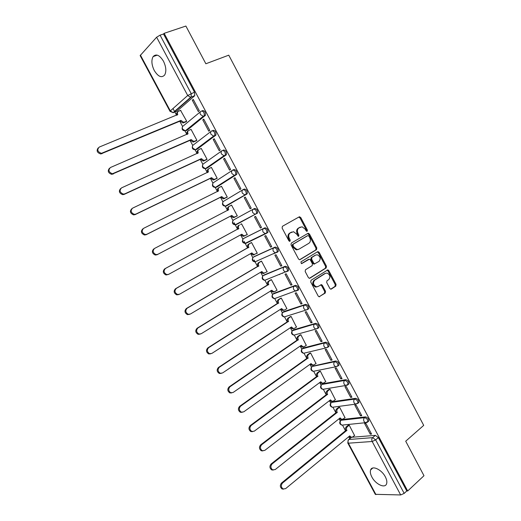 <?xml version="1.0" encoding="UTF-8"?>
<svg xmlns="http://www.w3.org/2000/svg" width="521" height="521" viewBox="0 0 521 521"><rect width="100%" height="100%" fill="white"/><g stroke="black" fill="none" stroke-linecap="round" stroke-linejoin="round"><path stroke-width="0.78" d="M307.188 231.291L307.39 230.093L300.754 217.524L299.21 216.86L282.415 226.303L282.108 228.048L288.894 240.832L289.995 241.295L290.21 240.07L289.331 238.416C288.282 235.98 288.601 234.124 290.301 232.848L293.531 231.708L296.709 234.15L298.266 236.326L298.67 236.247L298.872 235.043L298.005 233.401C296.963 230.985 297.276 229.149 298.943 227.892L302.082 226.772L305.254 229.207L306.114 230.836L307.188 231.291M306.68 231.337L306.615 230.451L299.985 217.895L298.715 217.133M289.494 241.347L288.569 238.768L289.331 238.416M298.162 236.3L297.237 233.753L298.005 233.401M368.139 421.613L368.809 421.066C368.829 418.845 367.728 417.451 365.501 416.885L342.03 419.516L341.001 420.284M358.207 403.078L358.904 402.525C358.943 400.258 357.849 398.858 355.615 398.324L332.476 401.665L331.493 402.414M348.23 384.472L348.966 383.905C349.018 381.6 347.93 380.193 345.697 379.685L322.883 383.749L322.271 384.205M338.201 365.794L338.982 365.221C339.054 362.863 337.966 361.444 335.732 360.975L312.698 366.159M328.126 347.051L328.959 346.458C329.044 344.049 327.97 342.623 325.729 342.186L303.092 348.048M317.992 328.237L318.891 327.624C319.002 325.163 317.927 323.73 315.68 323.32L293.453 329.858M307.794 309.37L308.784 308.712C308.914 306.198 307.852 304.752 305.593 304.381L283.776 311.604M298.071 290.243L298.631 289.728C298.78 287.156 297.725 285.697 295.466 285.358L274.066 293.277M287.911 271.161L288.445 270.66C288.614 268.035 287.566 266.57 285.3 266.257L264.323 274.873M276.82 252.529L278.207 251.526C278.403 248.836 277.361 247.358 275.088 247.084L254.548 256.404M266.478 233.33L267.931 232.307C268.146 229.566 267.11 228.068 264.831 227.827L244.727 237.869M163.451 61.178C159.595 55.031 156.144 53.507 153.109 56.607C151.188 60.26 151.578 64.904 154.288 70.537C158.124 76.685 161.582 78.183 164.656 75.037C166.538 71.436 166.134 66.818 163.451 61.178M385.319 476.813C381.639 469.499 372.144 465.129 370.639 469.903C369.975 471.772 370.385 474.143 371.87 477.008C375.472 484.198 384.986 488.744 386.556 483.866C387.207 482.016 386.79 479.665 385.319 476.813M329.839 288.458L330.705 289.168L331.343 289.051L335.798 286.133L336.058 284.388L328.771 270.588L327.872 269.865L311.037 280.259L310.75 282.03L318.201 296.065L319.06 296.775L325.241 293.056L325.514 291.285L322.356 285.326L321.477 284.609L318.097 286.485L316.332 286.797C313.251 285.013 312.717 282.799 314.73 280.142L325.404 273.356L327.051 273.056C330.125 274.782 330.679 276.977 328.725 279.64L326.967 280.773L326.7 282.519L329.839 288.458M164.141 33.331L185.886 26.05L205.86 63.764L228.758 55.167L423.71 425.377L405.709 441.202L423.983 475.712L407.689 490.984L164.141 33.331L163.529 33.995L160.071 35.154L191.155 93.506L191.227 97.199L173.754 112.51L172.952 112.692M316.527 249.65L316.807 247.931L309.461 234.02L307.931 233.369L291.317 243.079L291.011 244.831L298.52 258.976L299.458 259.725L300.083 259.614L316.527 249.65L315.746 249.976L316.019 248.256L308.686 234.372L307.52 233.61M319.139 252.34L326.452 266.198L326.185 267.924L309.93 278.175L309.279 278.286L308.38 277.563L305.182 271.532L305.475 269.767L312.164 265.625L312.444 263.873L310.34 259.901L309.415 259.165L301.802 263.548L301.366 263.626L300.917 261.874L317.615 251.708L319.139 252.34L318.344 252.665L325.651 266.498L326.452 266.198M352.274 437.236L375.341 435.367L372.652 437.64L375.667 439.88L404.179 493.4L400.675 494.95L375.283 494.325M172.992 108.557L174.678 111.702M174.867 112.054L176.586 115.271M179.771 121.217L182.604 126.505M184.948 130.882L186.87 134.47M190.015 140.344L192.763 145.476M195.088 149.82L197.114 153.597M200.214 159.393L202.884 164.376M205.183 168.68L207.312 172.646M210.373 178.371L212.959 183.197M215.245 187.462L217.472 191.617M220.494 197.27L223.001 201.946M225.267 206.179L227.586 210.51M230.575 216.091L232.998 220.611M234.131 222.727L237.654 229.318M240.624 234.86L242.942 239.191M244.108 241.36L247.664 248.009M250.653 253.584L252.854 257.693M254.053 259.933L257.635 266.628M260.637 272.229L262.721 276.123M264.981 280.35L267.566 285.176M270.581 290.803L272.548 294.482M274.814 298.709L277.459 303.645M280.48 309.298L282.336 312.763M284.609 316.996L287.305 322.043M290.347 327.722L292.086 330.972M294.358 335.211L297.12 340.369M300.174 346.068L301.802 349.103M304.075 353.362L306.895 358.617M309.962 364.348L311.473 367.168M313.753 371.434L316.631 376.8M319.712 382.551L321.105 385.156M323.398 389.434L326.328 394.911M329.422 400.688L330.698 403.078M332.997 407.37L335.986 412.945M339.093 418.747L340.259 420.922M342.564 425.234L345.605 430.913M348.725 436.741L349.76 438.675M407.689 490.984L406.771 490.977L404.179 493.4M194.567 95.864L177.01 111.181L173.135 112.653L190.588 97.336L194.782 95.61L190.588 97.336L187.703 95.506L156.626 37.219L160.071 35.154M140.149 55.597L156.626 37.219M185.75 121.934L186.713 121.256L180.579 110.406M192.301 100.247L198.345 111.592L199.315 110.791L193.258 99.413L192.301 100.247L193.454 99.778M202.773 119.895L208.797 131.201L209.787 130.439L203.75 119.114L202.773 119.895L203.913 119.413M195.935 140.983L196.912 140.338L191.031 129.338L190.771 129.547M213.206 139.472L219.204 150.725L220.214 150.002L214.203 138.723L213.206 139.472L214.333 138.964M206.082 159.947L207.078 159.341L201.217 148.387L200.898 148.628M223.594 158.957L229.566 170.165L230.595 169.488L224.61 158.26L223.594 158.957L224.707 158.436M216.182 178.84L217.198 178.267L211.363 167.358L210.946 167.645M233.936 178.371L239.881 189.533L240.936 188.895L234.978 177.713L233.936 178.371L235.036 177.824M226.251 197.654L227.28 197.12L221.471 186.257L220.852 186.648M244.238 197.7L250.165 208.817L251.233 208.224L245.3 197.081L244.238 197.7L245.326 197.14M236.274 216.397L237.322 215.896L231.532 205.072L230.529 205.658L231.558 205.124M260.396 228.016L261.49 227.469L255.577 216.378L254.495 216.951L260.396 228.016L261.464 227.43M246.277 235.095L247.319 234.6L241.555 223.822L240.565 224.421M246.29 235.121L247.299 234.561M270.588 247.143L271.702 246.635L265.814 235.59L264.714 236.117L270.588 247.143L271.649 246.537M256.547 253.558L257.283 253.226L251.539 242.486L250.536 243.053M280.741 266.192L281.874 265.73L276.006 254.723L274.893 255.212L280.741 266.192L281.783 265.567M266.706 271.982L267.201 271.78L261.483 261.086L260.461 261.614M273.759 253.753L275.114 252.959M290.855 285.163L292.001 284.74L286.159 273.779L285.026 274.228L290.855 285.163L291.884 284.518M276.697 290.399L277.081 290.256L271.389 279.608L270.347 280.103M279.171 274.639L279.569 274.398M300.923 304.056L302.089 303.671L296.273 292.756L295.12 293.167L300.923 304.056L301.939 303.391M286.602 308.771L286.921 308.66L281.249 298.051L280.194 298.513M310.952 322.87L312.138 322.532L306.348 311.662L305.169 312.027L310.952 322.87L311.955 322.193M296.442 327.077L291.076 316.429L290.008 316.853M320.936 341.613L322.141 341.307L316.377 330.483L315.179 330.809L320.936 341.613L321.932 340.916M306.237 345.319L300.864 334.729L299.777 335.12M330.887 360.278L332.111 360.011L326.361 349.233L325.15 349.519L330.887 360.278L331.87 359.562M315.98 363.495L310.614 352.958L309.507 353.316M340.793 378.865L342.037 378.643L336.312 367.904L335.081 368.152L340.793 378.865L341.763 378.135M325.684 381.6L320.317 371.115L319.204 371.44M350.659 397.38L351.922 397.197L346.224 386.497L344.974 386.706L350.659 397.38L351.616 396.631M335.342 399.633L329.995 389.2L328.855 389.493M360.486 415.817L361.763 415.673L356.09 405.019L354.821 405.188L360.486 415.817L361.437 415.055M344.967 417.601L339.627 407.22L338.474 407.474M370.275 434.182L371.571 434.078L365.918 423.469L364.635 423.599L370.275 434.182L371.212 433.4M354.547 435.497L349.22 425.162L348.054 425.383M243.203 189.579L244.199 189.071C246.492 189.247 247.508 190.771 247.247 193.643L227.443 205.411L225.528 206.036M232.907 170.015L233.818 169.579C236.117 169.722 237.127 171.259 236.847 174.196L217.439 186.713L215.518 187.352M223.392 149.996C225.704 150.107 226.7 151.663 226.394 154.672L207.391 167.944L205.476 168.589M212.926 130.341C215.238 130.413 216.235 131.989 215.902 135.063L197.303 149.097L195.408 149.755M202.409 110.595C204.733 110.641 205.717 112.23 205.365 115.375L187.176 130.178L185.268 130.836M254.417 209.038L254.215 208.667M215.277 135.538L214.971 134.959M204.773 115.812L204.44 115.187M266.7 279.523L267.071 279.451M256.651 261.119L257.224 261.054M246.622 242.636L247.332 242.578M236.332 224.61L235.199 224.818L233.082 223.275C232.425 221.764 232.659 220.617 233.773 219.836L253.434 209.077C252.294 209.872 252.066 211.057 252.744 212.633L254.925 214.255L257.615 213.017C257.849 210.21 256.827 208.7 254.535 208.491L253.434 209.077C255.72 209.286 256.742 210.797 256.508 213.61L236.332 224.61L235.505 224.655M236.586 224.076L237.407 224.03M196.964 149.253L197.303 149.097M186.746 130.361L187.176 130.178M348.757 439.509L351.46 437.308M406.771 490.977L378.357 437.594L375.341 435.367M163.529 33.995L194.502 92.178L194.782 95.61M176.495 111.39L177.01 111.181M299.953 227.273L300.324 227.097M297.237 233.753C296.195 231.344 296.508 229.507 298.175 228.25L299.555 227.462M291.356 232.203L291.708 232.04M288.569 238.768C287.52 236.332 287.839 234.476 289.539 233.206L290.946 232.399M299.627 259.738L315.746 249.976M308.881 236.065L307.807 235.609L293.238 244.154L293.023 245.378L293.948 247.117L297.022 249.526L298.956 249.181L308.875 243.281C310.516 242.005 310.822 240.168 309.787 237.778L308.881 236.065M307.143 235.909L307.807 235.609M298.188 249.513L296.254 249.859L293.18 247.455L292.261 245.717L292.47 244.492L307.032 235.961M309.396 278.305L325.384 268.23L325.651 266.498M308.276 259.491L301.399 263.633M319.015 261.386C321.008 258.696 320.422 256.495 317.263 254.782L315.68 255.075L311.903 257.381L311.617 259.126L313.72 263.092L314.638 263.821L319.015 261.386M314.463 264.023L313.85 264.134L312.932 263.398L310.835 259.438L311.115 257.7L314.892 255.394M318.344 252.665L317.282 251.917M317.198 286.824L315.531 287.078C312.457 285.3 311.923 283.079 313.935 280.428L324.603 273.649M319.139 296.794L324.44 293.323L324.707 291.558L321.555 285.606L320.591 284.876M330.763 289.175L334.99 286.407L335.25 284.668L327.97 270.887L326.993 270.152M186.036 121.816L182.943 122.982L180.116 121.074L180.904 120.41L183.737 122.318L186.687 121.217M180.852 110.296L178.566 111.227C177.368 111.898 177.101 113.011 177.772 114.555L99.283 147.065C96.795 149.755 97.518 151.839 101.452 153.317L180.904 120.41M180.116 121.074L100.761 153.969C97.088 152.751 96.229 150.738 98.176 147.944M176.938 115.128C176.345 113.663 176.606 112.595 177.72 111.937M196.267 140.833L193.057 142.07L190.354 140.195L191.161 139.563L193.864 141.451L196.892 140.292M191.077 129.416L188.817 130.387C187.632 131.077 187.371 132.197 188.042 133.741L110.439 167.515C107.997 170.139 108.668 172.223 112.445 173.754L191.161 139.563M190.354 140.195L111.735 174.359C108.127 173.011 107.365 170.986 109.443 168.276M187.215 134.327C186.583 132.803 186.85 131.709 188.016 131.031L188.055 131.005M206.492 159.758L203.138 161.087L200.552 159.237L201.373 158.644L203.958 160.501L207.052 159.296M201.256 148.465L199.029 149.468C197.856 150.178 197.602 151.305 198.267 152.848L121.543 187.873C119.153 190.445 119.765 192.523 123.392 194.099L124.812 193.858L201.373 158.644M200.552 159.237L124.083 194.424L122.663 194.665C119.127 193.187 118.462 191.142 120.67 188.524M198.267 152.848L197.472 153.434C196.788 151.911 197.042 150.79 198.208 150.081L198.397 149.937M216.736 178.573L213.18 180.025L210.712 178.208L211.546 177.654L214.02 179.471L217.172 178.221M211.402 167.43L209.195 168.472C208.035 169.201 207.788 170.341 208.452 171.871L132.601 208.146C130.257 210.673 130.823 212.737 134.301 214.352L135.857 214.105L211.546 177.654M210.712 178.208L135.102 214.632L133.552 214.88C130.087 213.271 129.521 211.207 131.852 208.687M207.645 172.484L207.619 172.438C206.954 170.908 207.202 169.774 208.361 169.045L208.706 168.804M227.149 197.198L223.183 198.879L220.826 197.101L221.679 196.58L224.043 198.364L227.247 197.068M221.503 186.323L219.321 187.404C218.175 188.153 217.934 189.292 218.599 190.823L143.614 228.328C141.315 230.81 141.836 232.874 145.177 234.515L146.85 234.268L221.679 196.58M220.826 197.101L146.082 234.75L144.408 235.004C141.074 233.362 140.553 231.304 142.852 228.823M217.798 191.454L217.752 191.357C217.088 189.826 217.329 188.687 218.468 187.938L218.996 187.606M237.296 215.857L233.154 217.661L230.901 215.915L231.773 215.434L234.027 217.179L237.289 215.837M231.565 205.137L229.409 206.251C228.276 207.019 228.042 208.172 228.706 209.696L154.574 248.426C152.327 250.868 152.809 252.926 156.013 254.593L157.798 254.339L231.773 215.434M230.901 215.915L157.01 254.782L155.225 255.043C152.028 253.375 151.546 251.324 153.793 248.882M227.911 210.341L227.84 210.197C227.176 208.674 227.41 207.527 228.543 206.752L229.253 206.342M245.039 235.772L243.086 236.371L240.949 234.684M168.537 274.404L166.004 274.99C162.93 273.304 162.493 271.259 164.688 268.856L237.882 228.96C237.224 227.443 237.452 226.283 238.572 225.495L239.452 225.026C238.331 225.821 238.104 226.974 238.768 228.498L165.489 268.439C163.294 270.842 163.731 272.893 166.811 274.587L168.7 274.32L241.822 234.209L243.978 235.922L247.286 234.535M237.98 229.142L238.865 228.68M254.241 254.782L252.985 255.003L250.972 253.401M251.565 242.545L249.461 243.73C248.354 244.538 248.133 245.704 248.791 247.221L176.358 288.36C174.209 290.738 174.613 292.776 177.576 294.489L179.556 294.222L251.832 252.906L253.896 254.587L257.244 253.16M178.729 294.593L176.749 294.853C173.793 293.147 173.389 291.115 175.538 288.745L247.892 247.651C247.234 246.133 247.455 244.968 248.563 244.16L249.461 243.73M251.539 242.493L248.563 244.16M247.989 247.827L248.888 247.403M264.167 273.33L262.851 273.558L260.949 272.04M261.509 261.138L259.425 262.356C258.331 263.183 258.116 264.355 258.774 265.873L187.182 308.204C185.079 310.549 185.45 312.587 188.296 314.306L190.367 314.039L261.803 271.532L263.776 273.18L267.162 271.708M275.296 253.076L275.733 252.815M189.52 314.365L187.456 314.632C184.61 312.919 184.239 310.887 186.342 308.543L257.856 266.264C257.198 264.753 257.42 263.58 258.507 262.753L259.425 262.356M277.205 251.825L274.365 253.486M261.028 261.281L258.507 262.753M257.954 266.446L258.865 266.049M274.053 291.806L272.678 292.04L270.894 290.607L271.832 290.262L273.616 291.695L274.997 291.46L277.042 290.184M271.408 279.653L269.35 280.904C268.269 281.75 268.061 282.936 268.712 284.446L197.96 327.963C195.896 330.281 196.241 332.307 198.983 334.039L201.126 333.772L271.832 290.262M200.149 334.13L198.123 334.332C195.382 332.606 195.043 330.581 197.101 328.263L267.781 284.805C267.13 283.294 267.345 282.115 268.419 281.275L269.35 280.904M280.011 274.222L279.614 274.463M270.751 279.855L268.419 281.275M282.773 273.128L282.375 273.369M267.879 284.98L268.81 284.622M281.275 298.097L279.236 299.386C278.168 300.252 277.967 301.438 278.618 302.942L208.693 347.631C206.674 349.936 206.987 351.955 209.637 353.694L211.845 353.414L281.627 308.562L283.431 310.138L284.857 309.891L286.882 308.588M283.906 310.21L282.473 310.451L280.793 309.096M210.712 353.811L208.752 353.941C206.114 352.209 205.795 350.19 207.814 347.898L277.673 303.274C277.022 301.763 277.224 300.578 278.292 299.718L279.236 299.386M280.513 298.312L278.292 299.718M277.765 303.45L278.715 303.124M291.096 316.468L289.083 317.79C288.028 318.67 287.833 319.868 288.484 321.372L219.374 367.22C217.4 369.506 217.693 371.519 220.246 373.257L222.519 372.977L291.48 326.967L293.206 328.504L294.684 328.256L296.683 326.914M293.675 328.562L292.235 328.784L290.653 327.514M221.236 373.407L219.348 373.472C216.795 371.733 216.508 369.728 218.481 367.448L287.52 321.665C286.869 320.161 287.071 318.969 288.12 318.09L289.083 317.79M290.269 316.677L288.12 318.09M287.612 321.841L288.575 321.548M300.884 334.762L298.891 336.123C297.849 337.022 297.654 338.227 298.305 339.725L230.015 386.725C228.081 388.992 228.354 391.004 230.816 392.743L233.141 392.463L301.288 345.299L302.942 346.804L304.472 346.55L306.446 345.169M303.365 346.869L301.959 347.051L300.48 345.859M231.715 392.912L229.898 392.925C227.436 391.18 227.169 389.18 229.097 386.914L297.328 339.985C296.677 338.487 296.872 337.289 297.914 336.384L298.891 336.123M300.005 334.964L297.914 336.384M297.426 340.161L298.403 339.9M310.627 352.991L308.66 354.378C307.631 355.302 307.442 356.507 308.093 358.005L240.611 406.146C238.722 408.405 238.963 410.405 241.353 412.15L243.724 411.857L311.063 363.56L312.652 365.026L314.215 364.765L316.169 363.358M313.03 365.097L311.649 365.241L310.262 364.133M242.161 412.326L240.415 412.293C238.032 410.548 237.791 408.549 239.68 406.295L307.097 358.233C306.452 356.742 306.641 355.53 307.67 354.612L308.66 354.378M309.708 353.173L307.67 354.612M307.195 358.409L308.185 358.181M320.337 371.147L318.39 372.567C317.374 373.505 317.191 374.723 317.843 376.214L251.161 425.488C249.312 427.734 249.539 429.727 251.845 431.473L254.261 431.173L320.799 381.743L322.323 383.182L323.925 382.909L325.859 381.47M322.655 383.254L321.307 383.365L320.011 382.329M252.568 431.662L250.894 431.577C248.589 429.838 248.361 427.845 250.21 425.605L316.833 376.409C316.188 374.918 316.371 373.707 317.387 372.769L318.39 372.567M319.386 371.304L317.387 372.769M316.924 376.585L317.934 376.39M330.008 389.226L328.087 390.685C327.084 391.636 326.901 392.86 327.546 394.351L261.666 444.745C259.855 446.985 260.064 448.978 262.297 450.717L264.753 450.411L330.496 399.861L331.955 401.261L333.596 400.988L335.504 399.509M332.248 401.333L330.926 401.411L329.721 400.454M262.942 450.906L261.327 450.789C259.093 449.043 258.885 447.057 260.695 444.823L326.524 394.514C325.879 393.023 326.061 391.805 327.058 390.848L328.087 390.685M329.025 389.363L327.058 390.848M326.615 394.684L327.644 394.527M339.633 407.24L337.738 408.725C336.748 409.701 336.573 410.932 337.217 412.417L272.125 463.924C270.353 466.158 270.549 468.145 272.717 469.883L275.205 469.564L340.154 417.901L341.561 419.275L343.228 418.988L345.117 417.484M341.802 419.34L340.513 419.392L339.399 418.506M273.278 470.066L271.728 469.916C269.565 468.177 269.364 466.197 271.141 463.964L336.182 412.547C335.537 411.062 335.713 409.838 336.703 408.861L337.738 408.725M338.63 407.35L336.703 408.861M336.273 412.717L337.308 412.586M349.233 425.182L347.357 426.699C346.38 427.689 346.211 428.926 346.849 430.411L282.545 483.019C280.806 485.253 280.988 487.233 283.092 488.972L285.606 488.639L349.773 435.875L351.128 437.217L352.821 436.924L354.684 435.387M351.323 437.275L350.066 437.301L349.031 436.487M283.58 489.141L282.089 488.965C279.985 487.233 279.803 485.253 281.542 483.026L345.801 430.509C345.156 429.03 345.325 427.793 346.302 426.803L347.357 426.699M348.204 425.266L346.302 426.803M345.892 430.678L346.94 430.58M306.615 230.451L307.39 230.093M289.448 240.415L290.21 240.07M298.103 235.388L298.872 235.043M343.332 424.98L341.854 425.129C339.627 424.25 339.138 422.798 340.395 420.773L341.079 420.278L364.537 417.666C366.758 418.239 367.865 419.639 367.846 421.854L367.129 422.414M342.03 419.516L341.079 420.278C340.102 421.255 339.933 422.479 340.565 423.951L341.854 425.129L365.364 422.713L364.042 421.489C363.384 419.952 363.547 418.682 364.537 417.666L365.501 416.885M333.87 407.07L332.333 407.279C330.06 406.413 329.565 404.954 330.855 402.909L331.512 402.407L354.638 399.093C356.865 399.633 357.966 401.033 357.934 403.3L355.511 404.146L354.13 402.883C353.466 401.352 353.635 400.089 354.638 399.093L355.615 398.324M332.476 401.665L331.512 402.407C330.522 403.371 330.347 404.589 330.985 406.067L332.333 407.279L355.511 404.146L358.904 402.525M324.375 389.083L322.773 389.35C320.454 388.503 319.959 387.044 321.281 384.967L321.913 384.472L344.707 380.441C346.94 380.942 348.028 382.355 347.976 384.667L347.181 385.24M322.883 383.749L321.913 384.472C320.91 385.416 320.728 386.628 321.372 388.106L322.773 389.35L345.618 385.501L344.179 384.211C343.515 382.668 343.691 381.411 344.707 380.441L345.697 379.685M314.404 371.108L313.18 371.356C310.816 370.529 310.308 369.063 311.669 366.953L312.274 366.471L334.729 361.711C336.963 362.186 338.051 363.599 337.979 365.963L335.687 366.784L334.182 365.455C333.518 363.912 333.7 362.662 334.729 361.711L335.732 360.975M313.258 365.755L312.274 366.471C311.258 367.396 311.07 368.601 311.714 370.079L313.18 371.356L335.687 366.784L338.982 365.221M304.596 353.043L303.554 353.29C301.131 352.483 300.624 351.004 302.017 348.875L324.713 342.903C326.954 343.346 328.035 344.772 327.943 347.181L325.723 347.989L324.153 346.628C323.482 345.084 323.671 343.84 324.713 342.903L325.729 342.186M303.593 347.696L302.597 348.393C301.568 349.298 301.379 350.496 302.024 351.981L303.554 353.29L325.723 347.989L328.959 346.458M294.795 334.905L293.89 335.153C291.415 334.365 290.894 332.886 292.333 330.718L314.651 324.016C316.905 324.427 317.973 325.866 317.869 328.328L315.719 329.122L314.078 327.722C313.408 326.172 313.596 324.935 314.651 324.016L315.68 323.32M293.89 329.565L292.88 330.242C291.838 331.135 291.643 332.326 292.288 333.811L293.89 335.153L315.719 329.122L318.891 327.624M284.974 316.703L284.192 316.944C281.659 316.175 281.132 314.691 282.603 312.483L304.557 305.059C306.81 305.436 307.872 306.882 307.748 309.396L305.684 310.171L303.958 308.738C303.287 307.182 303.483 305.957 304.557 305.059L305.593 304.381M284.147 311.363L283.124 312.027C282.076 312.893 281.874 314.078 282.519 315.576L284.192 316.944L305.684 310.171L308.784 308.712M272.854 294.157L294.417 286.022C296.677 286.361 297.732 287.82 297.582 290.392L295.602 291.148L293.798 289.676C293.128 288.12 293.33 286.895 294.417 286.022L295.466 285.358M274.365 293.089L273.336 293.733C272.268 294.586 272.06 295.759 272.711 297.263L274.463 298.67L275.134 298.429M263.125 275.668L284.232 266.902C286.498 267.214 287.546 268.68 287.377 271.311L285.488 272.04L283.6 270.536C282.923 268.973 283.137 267.761 284.232 266.902L285.3 266.257M264.551 274.743L263.502 275.368C262.428 276.202 262.213 277.374 262.864 278.872L264.701 280.318L265.267 280.09M253.375 257.107L274.007 247.709C276.28 247.983 277.322 249.468 277.133 252.151L275.335 252.861L273.356 251.317C272.678 249.748 272.9 248.543 274.007 247.709L275.088 247.084M254.691 256.325L253.636 256.931C252.542 257.752 252.32 258.911 252.978 260.415L254.899 261.894L255.375 261.679M243.607 238.494L263.743 228.432C266.023 228.673 267.058 230.171 266.843 232.92L265.15 233.597L263.072 232.014C262.395 230.445 262.617 229.247 263.743 228.432L264.831 227.827M244.792 237.83L243.724 238.423C242.617 239.217 242.395 240.376 243.046 241.881L245.065 243.392L246.27 243.177L245.456 243.203M351.525 437.314L348.888 439.49L372.652 437.64C371.668 438.675 371.512 439.958 372.176 441.489L348.393 443.195L375.954 494.624M400.675 494.95L372.176 441.489L375.667 439.88L378.357 437.594M140.383 55.031L170.328 110.914L187.703 95.506L194.502 92.178M347.37 385.136L345.618 385.501L348.966 383.905M266.185 233.473L246.27 243.177M246.856 194.059L226.348 205.971L225.293 206.173L223.079 204.597C222.421 203.079 222.656 201.94 223.789 201.178L242.864 189.774M236.482 174.587L216.332 187.26L215.355 187.449L213.03 185.841C212.373 184.317 212.614 183.19 213.76 182.448L232.301 170.374M226.068 155.024L206.277 168.472L205.385 168.654L202.949 167.007C202.285 165.483 202.532 164.362 203.691 163.64L221.705 150.914M215.609 135.388L196.176 149.605L195.375 149.774L192.822 148.101C192.158 146.577 192.412 145.457 193.578 144.76L211.077 131.37M205.111 115.669L203.945 116.157L186.036 130.667L185.326 130.823L182.65 129.123C181.985 127.586 182.246 126.479 183.431 125.795L200.422 111.761M201.243 111.084C203.561 111.129 204.545 112.725 204.193 115.87L203.21 116.313L200.461 114.516C199.764 112.92 200.025 111.781 201.243 111.084M211.767 130.849C214.079 130.927 215.075 132.503 214.75 135.577L213.63 136.066L211.005 134.307C210.315 132.712 210.569 131.559 211.767 130.849M222.246 150.523C224.558 150.641 225.56 152.197 225.254 155.199L224.01 155.74L221.503 154.008C220.819 152.425 221.067 151.259 222.246 150.523M232.685 170.126C234.984 170.269 235.993 171.813 235.713 174.75L234.352 175.323L231.962 173.636C231.278 172.047 231.519 170.881 232.685 170.126M243.079 189.637C245.371 189.82 246.394 191.344 246.133 194.216L244.655 194.834L242.376 193.174C241.692 191.598 241.926 190.419 243.079 189.637M366.986 422.485L365.364 422.713L368.809 421.066M375.315 494.377L347.794 443.032L348.178 439.985L348.888 439.49C347.924 440.486 347.754 441.723 348.393 443.195L347.774 442.993M170.328 110.914L170.028 111.344L173.135 112.653L170.328 110.914M298.175 228.25L298.943 227.892M289.539 233.206L290.301 232.848M299.985 217.895L300.754 217.524M308.686 234.372L309.461 234.02M316.019 248.256L316.807 247.931M292.47 244.492L293.238 244.154M292.261 245.717L293.023 245.378M293.18 247.455L293.948 247.117M325.384 268.23L326.185 267.924M309.598 278.299L309.93 278.175M308.022 259.595L308.803 259.276M311.115 257.7L311.903 257.381M310.835 259.438L311.617 259.126M312.932 263.398L313.72 263.092M313.935 280.428L314.73 280.142M321.555 285.606L322.356 285.326M324.707 291.558L325.514 291.285M324.44 293.323L325.241 293.056M319.321 296.801L319.738 296.657M327.97 270.887L328.771 270.588M335.25 284.668L336.058 284.388M334.99 286.407L335.798 286.133M330.952 289.188L331.343 289.051M180.214 121.256L181.002 120.592M183.626 122.826L184.421 122.168M177.277 114.991L177.772 114.555M101.888 153.754L102.578 153.102M190.452 140.377L191.259 139.752M193.838 141.907L194.646 141.282M187.423 134.236L188.042 133.741M113.005 174.131L113.721 173.526M200.65 159.419L201.471 158.833M204.004 160.911L204.831 160.318M124.083 194.424L124.812 193.858M210.81 178.39L211.643 177.837M214.131 179.836L214.978 179.283M207.619 172.438L208.452 171.871M135.102 214.632L135.857 214.105M220.924 197.283L221.777 196.762M224.219 198.683L225.079 198.162M217.752 191.357L218.599 190.823M146.082 234.75L146.85 234.268M230.998 216.098L231.871 215.609M234.268 217.459L235.14 216.97M227.84 210.197L228.706 209.696M157.01 254.782L157.798 254.339M241.034 234.841L241.92 234.385M238.572 225.495L239.452 225.026M237.882 228.96L238.768 228.498M164.688 268.856L165.489 268.439M251.024 253.506L251.93 253.089M247.892 247.651L248.791 247.221M175.538 288.745L176.358 288.36M260.982 272.099L261.9 271.715M257.856 266.264L258.774 265.873M186.342 308.543L187.182 308.204M267.781 284.805L268.712 284.446M197.101 328.263L197.96 327.963M280.956 308.992L281.718 308.738M277.673 303.274L278.618 302.942M207.814 347.898L208.693 347.631M290.933 327.331L291.571 327.142M287.52 321.665L288.484 321.372M218.481 367.448L219.374 367.22M300.832 345.612L301.385 345.475M297.328 339.985L298.305 339.725M229.097 386.914L230.015 386.725M310.672 363.84L311.161 363.73M307.097 358.233L308.093 358.005M239.68 406.295L240.611 406.146M320.461 381.997L320.89 381.919M316.833 376.409L317.843 376.214M250.21 425.605L251.161 425.488M330.197 400.089L330.588 400.03M326.524 394.514L327.546 394.351M260.695 444.823L261.666 444.745M339.887 418.116L340.246 418.076M336.182 412.547L337.217 412.417M271.141 463.964L272.125 463.924M349.532 436.077L349.871 436.051M345.801 430.509L346.849 430.411M281.542 483.026L282.545 483.019M157.303 55.135L153.109 56.607M372.789 468.014L370.639 469.903M205.365 115.375L203.21 116.313L185.326 130.823C182.591 130.764 181.621 129.442 182.422 126.864M215.902 135.063L213.63 136.066L195.375 149.774C192.659 149.638 191.741 148.303 192.614 145.769M226.394 154.672L224.01 155.74L205.385 168.654C202.695 168.433 201.822 167.085 202.767 164.597M236.847 174.196L234.352 175.323L215.355 187.449C212.692 187.156 211.871 185.789 212.881 183.34M247.247 193.643L225.293 206.173C222.649 205.808 221.874 204.414 222.962 202.011M257.615 213.017L235.199 224.818C232.574 224.382 231.838 222.968 233.004 220.598M267.931 232.307L245.065 243.392C242.454 242.877 241.77 241.451 243.014 239.113M278.207 251.526L254.899 261.894C252.301 261.301 251.663 259.855 252.985 257.55M288.445 270.66L264.701 280.318C262.109 279.653 261.516 278.188 262.923 275.909M298.631 289.728L274.463 298.67C271.877 297.927 271.33 296.442 272.822 294.202M140.129 55.558L170.028 111.344M298.969 217.127L299.738 216.756M307.709 233.616L308.484 233.265M296.254 249.859L297.022 249.526M313.85 264.134L314.638 263.821M317.413 251.93L318.201 251.604M315.531 287.078L316.332 286.797M320.675 284.889L321.477 284.609M327.077 270.165L327.872 269.865M182.943 122.982L183.737 122.318M100.761 153.969L101.452 153.317M193.057 142.07L193.864 141.451M111.735 174.359L112.445 173.754M203.138 161.087L203.958 160.501M122.663 194.665L123.392 194.099M213.18 180.025L214.02 179.471M133.552 214.88L134.301 214.352M223.183 198.879L224.043 198.364M144.408 235.004L145.177 234.515M233.154 217.661L234.027 217.179M155.225 255.043L156.013 254.593M243.086 236.371L243.978 235.922M166.004 274.99L166.811 274.587M252.985 255.003L253.896 254.587M176.749 294.853L177.576 294.489M262.851 273.558L263.776 273.18M187.456 314.632L188.296 314.306M272.678 292.04L273.616 291.695M198.123 334.332L198.983 334.039M282.473 310.451L283.431 310.138M208.752 353.941L209.637 353.694M292.235 328.784L293.206 328.504M219.348 373.472L220.246 373.257M301.959 347.051L302.942 346.804M229.898 392.925L230.816 392.743M311.649 365.241L312.652 365.026M240.415 412.293L241.353 412.15M321.307 383.365L322.323 383.182M250.894 431.577L251.845 431.473M330.926 401.411L331.955 401.261M261.327 450.789L262.297 450.717M340.513 419.392L341.561 419.275M271.728 469.916L272.717 469.883M350.066 437.301L351.128 437.217M282.089 488.965L283.092 488.972"/></g></svg>
